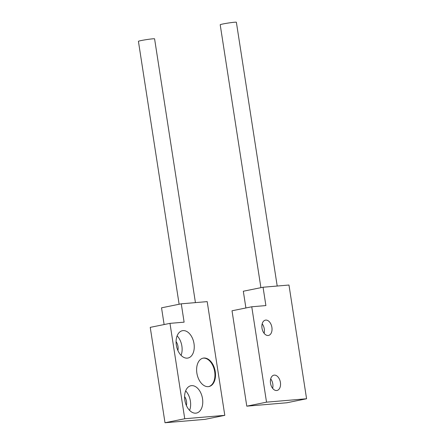 <?xml version="1.0" encoding="UTF-8"?>
<svg xmlns="http://www.w3.org/2000/svg" width="445" height="445" viewBox="0 0 445 445"><rect width="100%" height="100%" fill="white"/><g stroke="black" fill="none" stroke-linecap="round" stroke-linejoin="round"><path stroke-width="0.67" d="M251.759 306.777L266.527 402.163L306.577 398.764L288.972 285.034L263.056 287.236L265.893 305.576L251.759 306.777L232.017 310.782L246.786 406.168L266.527 402.163M280.411 382.4A7.81 4.945 78.5 0 0 273.914 375.168A7.81 4.945 78.5 0 0 270.516 383.24A7.81 4.945 78.5 0 0 277.018 390.471A7.81 4.945 78.5 0 0 280.411 382.4M271.895 327.37A7.81 4.945 78.5 0 0 265.392 320.139A7.81 4.945 78.5 0 0 261.999 328.21A7.81 4.945 78.5 0 0 268.496 335.441A7.81 4.945 78.5 0 0 271.895 327.37M246.786 406.168L286.836 402.77L306.577 398.764M245.907 307.962L243.315 291.236L263.056 287.236M270.699 378.856A7.81 4.945 -101.5 0 1 272.802 383.946A7.81 4.945 -101.5 0 1 272.618 388.329M262.177 323.827A7.81 4.945 -101.5 0 1 264.28 328.916A7.81 4.945 -101.5 0 1 264.102 333.299M277.207 286.035L236.373 22.25A8.182 0.462 171.2 0 0 231.678 22.55A8.182 0.462 171.2 0 0 223.101 23.941A8.182 0.462 171.2 0 0 220.203 24.753L260.904 287.67M169.979 323.359L184.742 418.745L224.797 415.346L207.192 301.621L181.276 303.818L184.113 322.163L169.979 323.359L150.238 327.364L165.006 422.75L184.742 418.745M184.847 400.155A13.945 8.833 78.5 0 0 196.456 413.071A13.945 8.833 78.5 0 0 202.519 398.653A13.945 8.833 78.5 0 0 190.916 385.737A13.945 8.833 78.5 0 0 184.847 400.155M176.331 345.125A13.945 8.833 78.5 0 0 187.935 358.041A13.945 8.833 78.5 0 0 194.003 343.623A13.945 8.833 78.5 0 0 182.394 330.707A13.945 8.833 78.5 0 0 176.331 345.125M196.874 373.116A14.501 9.184 78.5 0 0 208.944 386.549A14.501 9.184 78.5 0 0 215.252 371.558A14.501 9.184 78.5 0 0 203.181 358.125A14.501 9.184 78.5 0 0 196.874 373.116M165.006 422.75L205.056 419.351L224.797 415.346M164.122 324.55L161.535 307.823L181.276 303.818M186.405 405.517A7.81 4.945 78.5 0 0 186.505 401.446A7.81 4.945 78.5 0 0 184.597 396.612M185.643 390.882A13.945 8.833 -101.5 0 1 190.393 401.112A13.945 8.833 -101.5 0 1 189.598 410.385M177.883 350.488A7.81 4.945 78.5 0 0 177.989 346.416A7.81 4.945 78.5 0 0 176.081 341.582M177.127 335.853A13.945 8.833 -101.5 0 1 181.877 346.082A13.945 8.833 -101.5 0 1 181.082 355.355M195.427 302.617L154.587 38.832A8.182 0.462 171.2 0 0 149.898 39.138A8.182 0.462 171.2 0 0 141.321 40.523A8.182 0.462 171.2 0 0 138.423 41.335L179.124 304.252M202.898 358.186A14.501 9.184 -101.5 0 1 214.685 371.67A14.501 9.184 -101.5 0 1 208.661 386.599"/></g></svg>
